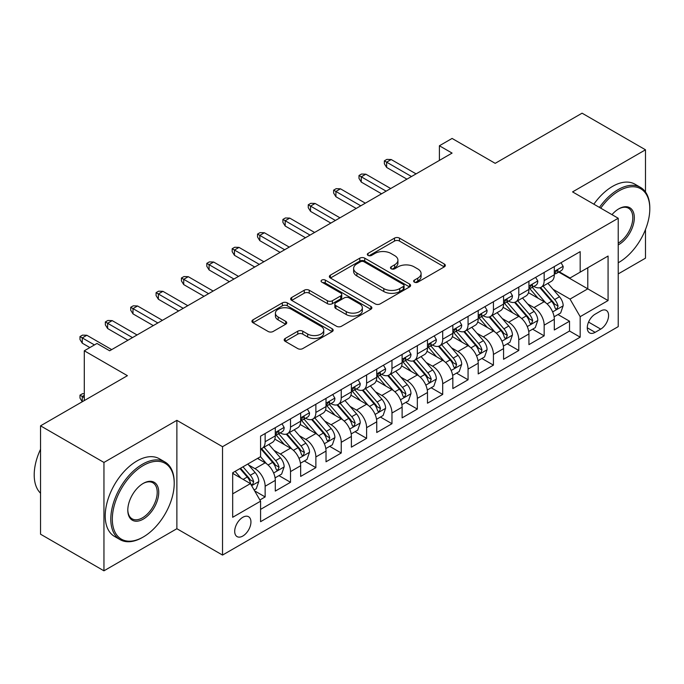 <?xml version="1.0" encoding="UTF-8"?>
<svg xmlns="http://www.w3.org/2000/svg" width="684" height="684" viewBox="0 0 684 684"><rect width="100%" height="100%" fill="white"/><g stroke="black" fill="none" stroke-linecap="round" stroke-linejoin="round"><path stroke-width="1.03" d="M414.359 282.15A2.462 1.419 0 0 0 417.847 282.15L444.301 266.871A3.523 2.035 0 0 0 445.327 265.435A3.523 2.035 0 0 0 444.301 263.998L399.482 238.126A3.523 2.035 0 0 0 394.506 238.126L368.052 253.396A2.462 1.419 0 0 0 367.334 254.405A2.462 1.419 0 0 0 368.052 255.414A2.462 1.419 0 0 0 371.54 255.414L374.96 253.431A11.269 6.507 0 0 1 390.897 253.431L394.634 255.594A11.269 6.507 0 0 1 397.926 260.194A11.269 6.507 0 0 1 394.634 264.793L391.205 266.769A2.462 1.419 0 0 0 390.487 267.769A2.462 1.419 0 0 0 391.205 268.778A2.462 1.419 0 0 0 394.694 268.778L398.114 266.803A11.269 6.507 0 0 1 414.051 266.803L417.787 268.957A11.269 6.507 0 0 1 421.087 273.557A11.269 6.507 0 0 1 417.787 278.157L414.359 280.132A2.462 1.419 0 0 0 413.64 281.141A2.462 1.419 0 0 0 414.359 282.15L414.359 280.132M242.82 536.034A11.483 6.626 120 0 0 250.327 525.919A11.483 6.626 120 0 0 248.566 516.719A11.483 6.626 120 0 0 242.82 517.292A11.483 6.626 120 0 0 235.322 527.407A11.483 6.626 120 0 0 237.083 536.607A11.483 6.626 120 0 0 242.82 536.034M285.211 338.46A3.523 2.035 0 0 0 284.176 339.897A3.523 2.035 0 0 0 285.211 341.333L297.779 348.592A3.523 2.035 0 0 0 302.756 348.592L332.142 331.629A3.523 2.035 0 0 0 333.168 330.192A3.523 2.035 0 0 0 332.142 328.756L287.323 302.884A3.523 2.035 0 0 0 282.347 302.884L252.969 319.847A3.523 2.035 0 0 0 251.934 321.283A3.523 2.035 0 0 0 252.969 322.72L268.154 331.483A3.523 2.035 0 0 0 273.13 331.483L285.707 324.225A3.523 2.035 0 0 0 286.733 322.788A3.523 2.035 0 0 0 285.707 321.352L278.174 317.008A9.422 5.438 0 0 1 275.413 313.161A9.422 5.438 0 0 1 281.227 308.133A9.422 5.438 0 0 1 291.495 309.313L320.993 326.345A9.422 5.438 0 0 1 323.754 330.192A9.422 5.438 0 0 1 317.94 335.22A9.422 5.438 0 0 1 307.68 334.04L302.756 331.201A3.523 2.035 0 0 0 297.779 331.201L285.211 338.46L285.211 341.333M645.491 191.99L645.491 149.796L582.075 113.185L495.199 163.339L452.081 138.442L439.402 145.769L452.081 153.088L109.662 350.789L96.974 343.462L84.294 350.789L84.294 400.576M103.951 462.444L103.951 570.815L176.874 528.715L176.874 420.344L103.951 462.444L40.544 425.833L127.412 375.678L84.294 350.789M176.874 420.344L222.531 446.703L618.225 218.256L618.225 326.627L222.531 555.075L222.531 446.703M645.491 149.796L572.568 191.896L618.225 218.256M375.208 303.884A3.523 2.035 0 0 0 380.193 303.884L409.571 286.929A3.523 2.035 0 0 0 410.597 285.493A3.523 2.035 0 0 0 409.571 284.048L364.752 258.176A3.523 2.035 0 0 0 359.775 258.176L330.398 275.139A3.523 2.035 0 0 0 329.363 276.575A3.523 2.035 0 0 0 330.398 278.012L375.208 303.884M322.788 282.68A2.462 1.419 0 0 1 325.293 283.031L325.293 280.098L370.856 306.406A3.523 2.035 0 0 1 371.882 307.843A3.523 2.035 0 0 1 370.856 309.279L341.478 326.242A3.523 2.035 0 0 1 336.494 326.242L291.683 300.37L291.683 297.489A3.523 2.035 0 0 0 290.649 298.925A3.523 2.035 0 0 0 291.683 300.37M291.683 297.489L304.252 290.23A3.523 2.035 0 0 1 309.236 290.23L327.405 300.729A3.523 2.035 0 0 0 332.39 300.729L340.726 295.907A3.523 2.035 0 0 0 341.761 294.471A3.523 2.035 0 0 0 340.726 293.034L321.805 282.107A2.462 1.419 0 0 1 321.087 281.107A2.462 1.419 0 0 1 322.609 279.79A2.462 1.419 0 0 1 325.293 280.098M103.951 570.815L40.544 534.204L40.544 425.833M618.225 273.908L645.491 258.167L645.491 229.499M259.886 499.978L265.144 496.935L254.619 490.856M248.634 464.992L254.995 468.668A14.347 8.285 60 0 1 265.144 486.247L275.293 480.39L275.293 491.078L290.512 482.288L278.969 475.628M273.993 450.354L280.363 454.031A14.347 8.285 60 0 1 290.512 471.601L300.652 465.744L300.652 476.432L315.871 467.651L304.337 460.982M299.361 435.708L305.731 439.384A14.347 8.285 60 0 1 315.871 456.955L326.02 451.098L326.02 461.786L341.239 453.005L329.697 446.344M324.729 421.062L331.09 424.738A14.347 8.285 60 0 1 341.239 442.309L351.388 436.452L351.388 447.148L366.607 438.359L355.064 431.698M350.088 406.416L356.458 410.092A14.347 8.285 60 0 1 366.607 427.671L376.747 421.814L376.747 432.502L391.966 423.712L380.424 417.052M375.456 391.778L381.826 395.455A14.347 8.285 60 0 1 391.966 413.025L402.115 407.168L402.115 417.856L417.334 409.075L405.792 402.406M400.815 377.132L407.185 380.808A14.347 8.285 60 0 1 417.334 398.379L427.483 392.522L427.483 403.209L442.702 394.429L431.159 387.76M426.183 362.486L432.553 366.162A14.347 8.285 60 0 1 442.702 383.733L452.842 377.876L452.842 388.572L468.061 379.782L456.519 373.122M451.551 347.84L457.912 351.516A14.347 8.285 60 0 1 468.061 369.095L478.21 363.238L478.21 373.926L493.429 365.136L481.887 358.476M476.91 333.202L483.28 336.879A14.347 8.285 60 0 1 493.429 354.449L503.569 348.592L503.569 359.28L518.788 350.49L507.254 343.83M502.278 318.556L508.648 322.232A14.347 8.285 60 0 1 518.788 339.803L528.937 333.946L528.937 344.633L544.156 335.853L544.156 325.156A14.347 8.285 -120 0 0 534.007 307.586L527.646 303.91M532.614 329.184L544.156 335.853M275.293 480.39A14.347 8.285 -120 0 0 265.144 462.811L257.535 458.417M300.652 465.744A14.347 8.285 -120 0 0 290.512 448.174L274.823 439.111M326.02 451.098A14.347 8.285 -120 0 0 315.871 433.528L300.19 424.473M351.388 436.452A14.347 8.285 -120 0 0 341.239 418.882L325.55 409.827M376.747 421.814A14.347 8.285 -120 0 0 366.607 404.235L350.918 395.181M402.115 407.168A14.347 8.285 -120 0 0 391.966 389.598L376.286 380.535M427.483 392.522A14.347 8.285 -120 0 0 417.334 374.952L401.645 365.897M452.842 377.876A14.347 8.285 -120 0 0 442.702 360.306L427.013 351.251M478.21 363.238A14.347 8.285 -120 0 0 468.061 345.659L452.372 336.605M503.569 348.592A14.347 8.285 -120 0 0 493.429 331.013L477.74 321.959M528.937 333.946A14.347 8.285 -120 0 0 518.788 316.376L503.108 307.313M600.723 310.955L595.14 314.178A11.124 6.421 120 0 0 587.872 323.977A11.124 6.421 120 0 0 589.582 332.886A11.124 6.421 120 0 0 595.14 332.339L600.723 329.115A11.124 6.421 120 0 0 607.982 319.317A11.124 6.421 120 0 0 606.28 310.408A11.124 6.421 120 0 0 600.723 310.955M232.68 493.857L250.429 483.605L260.578 501.184L260.578 521.687L580.177 337.169L580.177 316.666L570.029 299.096L553.005 289.264M260.578 501.184L232.68 517.292L232.68 472.772L260.578 456.664L260.578 436.161L580.177 251.644L580.177 272.147L608.076 256.038L608.076 300.558L580.177 316.666M280.235 432.861L280.363 432.938A14.347 8.285 60 0 0 287.536 433.647L297.685 427.791A14.347 8.285 -120 0 0 300.652 421.224L300.652 413.025M305.594 418.223L305.731 418.292A14.347 8.285 60 0 0 312.904 419.01L323.045 413.145A14.347 8.285 -120 0 0 326.02 406.578L326.02 398.379M330.962 403.577L331.09 403.654A14.347 8.285 60 0 0 338.264 404.364L348.412 398.507A14.347 8.285 -120 0 0 351.388 391.932L351.388 383.733M356.321 388.931L356.458 389.008A14.347 8.285 60 0 0 363.632 389.718L373.78 383.861A14.347 8.285 -120 0 0 376.747 377.294L376.747 369.095M381.689 374.285L381.826 374.362A14.347 8.285 60 0 0 388.999 375.071L399.14 369.215A14.347 8.285 -120 0 0 402.115 362.648L402.115 354.449M407.057 359.639L407.185 359.716A14.347 8.285 60 0 0 414.359 360.434L424.507 354.568A14.347 8.285 -120 0 0 427.483 348.002L427.483 339.803M432.416 345.001L432.553 345.078A14.347 8.285 60 0 0 439.726 345.788L449.875 339.931A14.347 8.285 -120 0 0 452.842 333.356L452.842 325.156M457.784 330.355L457.912 330.432A14.347 8.285 60 0 0 465.094 331.142L475.235 325.285A14.347 8.285 -120 0 0 478.21 318.718L478.21 310.51M483.152 315.709L483.28 315.786A14.347 8.285 60 0 0 490.454 316.495L500.602 310.639A14.347 8.285 -120 0 0 503.569 304.072L503.569 295.873M508.511 301.063L508.648 301.14A14.347 8.285 60 0 0 515.821 301.849L525.962 295.992A14.347 8.285 -120 0 0 528.937 289.426L528.937 281.227M260.578 509.383L569.524 331.013L569.524 321.206L554.305 329.996L554.305 319.3A14.347 8.285 -120 0 0 544.156 301.729L528.467 292.675M533.879 286.425L534.007 286.502A14.347 8.285 -120 0 0 541.181 287.212A14.347 8.285 -120 0 0 544.156 280.637L544.156 272.437M541.181 287.212L551.33 281.355A14.347 8.285 -120 0 0 554.305 274.78L554.305 266.58M265.144 433.528L265.144 441.727A14.347 8.285 60 0 1 262.177 448.294A14.347 8.285 60 0 1 260.578 448.875M262.177 448.294L272.317 442.437A14.347 8.285 -120 0 0 275.293 435.87L275.293 427.671M290.512 418.882L290.512 427.081A14.347 8.285 60 0 1 287.536 433.647M315.871 404.235L315.871 412.435A14.347 8.285 60 0 1 312.904 419.01M341.239 389.589L341.239 397.797A14.347 8.285 60 0 1 338.264 404.364M366.607 374.952L366.607 383.151A14.347 8.285 60 0 1 363.632 389.718M391.966 360.306L391.966 368.505A14.347 8.285 60 0 1 388.999 375.071M417.334 345.659L417.334 353.859A14.347 8.285 60 0 1 414.359 360.434M442.702 331.013L442.702 339.221A14.347 8.285 60 0 1 439.726 345.788M468.061 316.376L468.061 324.575A14.347 8.285 60 0 1 465.094 331.142M493.429 301.729L493.429 309.929A14.347 8.285 60 0 1 490.454 316.495M518.788 287.083L518.788 295.283A14.347 8.285 60 0 1 515.821 301.849M518.788 339.803L518.788 350.49M493.429 354.449L493.429 365.136M468.061 369.095L468.061 379.782M442.702 383.733L442.702 394.429M417.334 398.379L417.334 409.075M391.966 413.025L391.966 423.712M366.607 427.671L366.607 438.359M341.239 442.309L341.239 453.005M315.871 456.955L315.871 467.651M290.512 471.601L290.512 482.288M265.144 486.247L265.144 496.935M250.429 483.605L232.68 473.362M570.029 299.096L587.787 288.845L587.787 267.752L608.076 256.038M558.734 272.07L608.076 300.558M559.238 271.779L570.029 278.003L580.177 272.147M176.874 528.715L222.531 555.075M439.402 145.769L439.402 160.415M557.982 314.546L569.524 321.206M569.524 331.013L580.177 337.169M415.342 282.492L417.787 281.09A11.269 6.507 0 0 0 421.087 276.49L421.087 273.557M397.926 260.194L397.926 263.118A11.269 6.507 0 0 1 394.634 267.718L392.188 269.128M444.249 266.905L399.482 241.059A3.523 2.035 0 0 0 394.506 241.059L369.035 255.756M409.519 286.955L364.752 261.108A3.523 2.035 0 0 0 359.775 261.108L330.44 278.037M403.346 286.493A2.462 1.419 0 0 0 404.064 285.493A2.462 1.419 0 0 0 403.346 284.484L364.008 261.775A2.462 1.419 0 0 0 360.519 261.775L356.911 263.853A11.269 6.507 0 0 0 353.611 268.453A11.269 6.507 0 0 0 356.911 273.053L383.801 288.58A11.269 6.507 0 0 0 399.73 288.58L403.346 286.493L403.346 289.426A2.462 1.419 0 0 0 404.064 288.417L404.064 285.493M353.611 268.453L353.611 271.386A11.269 6.507 0 0 0 356.911 275.985L356.911 273.053M403.346 289.426L399.73 291.512A11.269 6.507 0 0 1 383.801 291.512L356.911 275.985M291.726 300.396L304.252 293.162L304.252 290.23M341.761 294.471L341.761 297.403A3.523 2.035 0 0 1 340.726 298.84L332.39 303.653A3.523 2.035 0 0 1 327.405 303.653L309.236 293.162A3.523 2.035 0 0 0 304.252 293.162M325.293 283.031L370.805 309.305M346.266 311.613A9.422 5.438 0 0 0 356.535 312.793A9.422 5.438 0 0 0 362.349 307.766A9.422 5.438 0 0 0 359.587 303.927L349.191 297.925A3.523 2.035 0 0 0 344.214 297.925L335.87 302.738A3.523 2.035 0 0 0 334.844 304.175A3.523 2.035 0 0 0 335.87 305.611L346.266 311.613L346.266 314.546A9.422 5.438 0 0 0 356.535 315.726A9.422 5.438 0 0 0 362.349 310.698L362.349 307.766M334.844 304.175L334.844 307.107A3.523 2.035 0 0 0 335.87 308.544L335.87 305.611M346.266 314.546L335.87 308.544M323.754 330.192L323.754 333.125A9.422 5.438 0 0 1 317.94 338.144A9.422 5.438 0 0 1 307.68 336.964L302.756 334.125A3.523 2.035 0 0 0 297.779 334.125L285.254 341.359M275.413 313.161L275.413 316.085A9.422 5.438 0 0 0 278.174 319.932L278.174 317.008M285.656 324.259L278.174 319.932M332.091 331.654L287.323 305.808A3.523 2.035 0 0 0 282.347 305.808L253.012 322.745M554.091 316.786L560.641 313.007L563.18 305.68A9.508 5.489 -120 0 0 559.478 296.753L547.884 283.338M545.567 302.653L532.323 287.323M538.026 298.19L530.339 289.289A22.777 13.15 -120 0 0 529.638 288.494M539.89 287.725L551.612 301.293A9.508 5.489 60 0 1 555.006 307.843L555.699 308.971L556.981 308.792L558.05 306.09A9.508 5.489 -120 0 0 554.656 299.541L543.07 286.117M540.582 287.502L553.176 302.089A4.839 2.796 60 0 1 554.399 303.978L558.05 306.09M561.025 262.699L563.18 266.435A9.508 5.489 60 0 1 561.213 270.642L556.391 273.42A9.508 5.489 -120 0 0 558.05 271.232L557.845 270.394L556.656 270.625L555.006 272.993A9.508 5.489 60 0 1 554.305 274.344M554.621 273.865L554.656 273.865A9.508 5.489 -120 0 0 556.391 273.42M411.503 176.523L386.64 162.168L386.64 167.443L384.357 163.784L384.357 160.851L386.64 162.168L391.205 159.534L416.069 173.881M386.64 167.443L406.937 179.157M384.357 160.851L386.896 159.389L391.205 159.534M618.225 262.776L618.858 262.408L618.225 262.776A43.759 25.265 120 0 0 618.858 262.408L618.858 262.408A43.759 25.265 120 0 0 649.8 208.808A43.759 25.265 120 0 0 618.858 190.947A43.759 25.265 120 0 0 600.74 208.167M599.432 207.414A44.836 25.889 -60 0 1 618.097 189.63A44.836 25.889 -60 0 1 640.515 187.407A44.836 25.889 -60 0 1 649.8 207.936L649.8 208.808M611.975 214.648A21.879 12.637 -60 0 1 618.858 208.808A21.879 12.637 -60 0 1 634.324 217.743A21.879 12.637 -60 0 1 618.858 244.547A21.879 12.637 -60 0 1 618.225 244.898M593.857 204.191A44.836 25.889 -60 0 1 612.513 186.407A44.836 25.889 -60 0 1 634.932 184.184L640.515 187.407M618.225 243.153A20.802 12.013 120 0 0 631.708 224.814A20.802 12.013 120 0 0 628.493 208.218A20.802 12.013 120 0 0 618.473 209.039M142.503 537.427A44.836 25.889 -60 0 0 142.511 537.427L143.272 536.991A43.759 25.265 120 0 0 143.272 536.991A43.759 25.265 120 0 0 174.215 483.391A43.759 25.265 120 0 0 143.264 465.522A43.759 25.265 120 0 0 112.321 519.122A43.759 25.265 120 0 0 143.264 536.991L142.503 537.427A44.836 25.889 -60 0 1 120.085 539.65A44.836 25.889 -60 0 1 113.211 503.715A44.836 25.889 -60 0 1 142.503 464.205A44.836 25.889 -60 0 1 164.929 461.982A44.836 25.889 -60 0 1 174.215 482.511L174.215 483.391M143.264 519.122A21.879 12.637 -60 0 1 127.797 510.187A21.879 12.637 -60 0 1 143.264 483.391L143.264 483.391A21.879 12.637 -60 0 1 158.739 492.326A21.879 12.637 -60 0 1 143.264 519.122M127.797 509.742A20.802 12.013 120 0 0 132.106 518.831A20.802 12.013 120 0 0 142.503 517.805A20.802 12.013 120 0 0 156.097 499.465A20.802 12.013 120 0 0 152.908 482.801A20.802 12.013 120 0 0 142.879 483.614M120.085 539.65L114.51 536.427A44.836 25.889 -60 0 1 107.636 500.491A44.836 25.889 -60 0 1 136.928 460.982A44.836 25.889 -60 0 1 159.346 458.759L164.929 461.982M40.544 493.198A44.836 25.889 -60 0 1 40.544 449.268M528.723 331.432L535.281 327.653L537.812 320.326A9.508 5.489 -120 0 0 534.11 311.4L522.525 297.985M520.199 317.299L506.955 301.969M512.667 312.836L504.98 303.935A22.777 13.15 -120 0 0 504.27 303.14M514.53 302.371L526.252 315.94A9.508 5.489 60 0 1 529.638 322.489L530.331 323.618L531.613 323.438L532.682 320.728A9.508 5.489 -120 0 0 529.296 314.187L517.702 300.763M515.214 302.148L527.809 316.726A4.839 2.796 60 0 1 529.031 318.624L532.682 320.728M503.356 346.078L509.913 342.291L512.453 334.972A9.508 5.489 -120 0 0 508.751 326.046L497.157 312.631M494.84 331.945L481.587 316.606M487.299 327.482L479.612 318.582A22.777 13.15 -120 0 0 478.903 317.786M489.163 317.017L500.885 330.586A9.508 5.489 60 0 1 504.27 337.135L504.963 338.264L506.245 338.076L507.314 335.374A9.508 5.489 -120 0 0 503.928 328.824L492.343 315.409M489.855 316.795L502.449 331.372A4.839 2.796 60 0 1 503.672 333.27L507.314 335.374M477.996 360.724L484.546 356.937L487.085 349.618A9.508 5.489 -120 0 0 483.383 340.692L471.798 327.268M469.472 346.591L456.228 331.253M461.931 342.12L454.244 333.219A22.777 13.15 -120 0 0 453.543 332.433M463.795 331.654L475.517 345.232A9.508 5.489 60 0 1 478.911 351.781L479.604 352.901L480.886 352.722L481.955 350.02A9.508 5.489 -120 0 0 478.561 343.471L466.975 330.056M464.487 331.432L477.081 346.018A4.839 2.796 60 0 1 478.304 347.917L481.955 350.02M452.628 375.362L459.186 371.583L461.717 364.256A9.508 5.489 -120 0 0 458.015 355.329L446.43 341.914M444.104 361.229L430.86 345.899M436.572 356.766L428.885 347.865A22.777 13.15 -120 0 0 428.175 347.07M438.435 346.301L450.157 359.869A9.508 5.489 60 0 1 453.543 366.419L454.236 367.547L455.518 367.368L456.587 364.666A9.508 5.489 -120 0 0 453.201 358.117L441.608 344.702M439.119 346.078L451.722 360.665A4.839 2.796 60 0 1 452.936 362.554L456.587 364.666M535.658 277.345L537.812 281.081A9.508 5.489 60 0 1 535.846 285.288L531.023 288.067A9.508 5.489 -120 0 0 532.682 285.878L532.485 285.031L531.297 285.271L529.638 287.639A9.508 5.489 60 0 1 528.937 288.99M529.254 288.511L529.296 288.511A9.508 5.489 -120 0 0 531.023 288.067M386.135 191.161L361.28 176.814L361.28 182.089L358.997 178.421L358.997 175.497L361.28 176.814L365.846 174.181L390.701 188.528M361.28 182.089L381.569 193.803M358.997 175.497L361.528 174.035L365.846 174.181M510.298 291.991L512.453 295.727A9.508 5.489 60 0 1 510.478 299.925L505.664 302.713A9.508 5.489 -120 0 0 507.314 300.524L507.118 299.678L505.929 299.917L504.27 302.277A9.508 5.489 60 0 1 503.569 303.636M503.894 303.157L503.928 303.157A9.508 5.489 -120 0 0 505.664 302.713M360.767 205.807L335.912 191.46L335.912 196.727L333.63 193.068L333.63 190.143L335.912 191.46L340.478 188.818L365.333 203.174M335.912 196.727L356.202 208.449M333.63 190.143L336.169 188.673L340.478 188.818M484.93 306.637L487.085 310.365A9.508 5.489 60 0 1 485.118 314.572L480.296 317.359A9.508 5.489 -120 0 0 481.955 315.17L481.75 314.324L480.561 314.563L478.911 316.923A9.508 5.489 60 0 1 478.21 318.274M478.526 317.803L478.561 317.803A9.508 5.489 -120 0 0 480.296 317.359M335.408 220.453L310.545 206.098L310.545 211.373L308.262 207.714L308.262 204.781L310.545 206.098L315.11 203.464L339.974 217.82M310.545 211.373L330.842 223.087M308.262 204.781L310.801 203.319L315.11 203.464M459.562 321.275L461.717 325.011A9.508 5.489 60 0 1 459.751 329.218L454.937 331.997A9.508 5.489 -120 0 0 456.587 329.808L456.39 328.97L455.202 329.201L453.543 331.569A9.508 5.489 60 0 1 452.842 332.92M453.159 332.45L453.201 332.441A9.508 5.489 -120 0 0 454.937 331.997M310.04 235.099L285.185 220.744L285.185 226.019L282.902 222.36L282.902 219.427L285.185 220.744L289.751 218.111L314.606 232.457M285.185 226.019L305.474 237.733M282.902 219.427L285.433 217.965L289.751 218.111M427.269 390.008L433.818 386.229L436.358 378.902A9.508 5.489 -120 0 0 432.656 369.976L421.062 356.561M418.745 375.875L405.501 360.545M411.204 371.412L403.517 362.511A22.777 13.15 -120 0 0 402.808 361.716M413.068 360.947L424.79 374.516A9.508 5.489 60 0 1 428.184 381.065L428.868 382.194L430.159 382.014L431.228 379.312A9.508 5.489 -120 0 0 427.833 372.763L416.248 359.339M413.76 360.724L426.354 375.311A4.839 2.796 60 0 1 427.577 377.2L431.228 379.312M434.203 335.921L436.358 339.657A9.508 5.489 60 0 1 434.391 343.864L429.569 346.643A9.508 5.489 -120 0 0 431.228 344.454L431.023 343.607L429.834 343.847L428.184 346.215A9.508 5.489 60 0 1 427.483 347.566M427.799 347.087L427.833 347.087A9.508 5.489 -120 0 0 429.569 346.643M284.672 249.746L259.817 235.39L259.817 240.665L257.535 236.997L257.535 234.073L259.817 235.39L264.383 232.757L289.238 247.104M259.817 240.665L280.107 252.379M257.535 234.073L260.074 232.611L264.383 232.757M401.901 404.654L408.459 400.867L410.99 393.548A9.508 5.489 -120 0 0 407.288 384.622L395.703 371.207M393.377 390.521L380.133 375.183M385.844 386.058L378.149 377.158A22.777 13.15 -120 0 0 377.448 376.362M387.708 375.593L399.422 389.162A9.508 5.489 60 0 1 402.816 395.711L403.509 396.84L404.791 396.652L405.86 393.95A9.508 5.489 -120 0 0 402.466 387.401L390.88 373.986M388.392 375.371L400.986 389.948A4.839 2.796 60 0 1 402.209 391.846L405.86 393.95M376.533 419.301L383.091 415.513L385.622 408.194A9.508 5.489 -120 0 0 381.928 399.268L370.335 385.844M368.009 405.167L354.765 389.829M360.477 400.696L352.79 391.795A22.777 13.15 -120 0 0 352.08 391.009M362.34 390.231L374.062 403.808A9.508 5.489 60 0 1 377.448 410.357L378.141 411.477L379.423 411.298L380.492 408.596A9.508 5.489 -120 0 0 377.106 402.047L365.512 388.632M363.033 390.008L375.627 404.595A4.839 2.796 60 0 1 376.841 406.493L380.492 408.596M351.174 433.938L357.723 430.159L360.263 422.832A9.508 5.489 -120 0 0 356.561 413.914L344.967 400.491M342.65 419.814L329.406 404.475M335.109 415.342L327.422 406.441A22.777 13.15 -120 0 0 326.721 405.655M336.973 404.877L348.695 418.446A9.508 5.489 60 0 1 352.089 424.995L352.782 426.123L354.064 425.944L355.133 423.242A9.508 5.489 -120 0 0 351.738 416.693L340.153 403.278M337.665 404.654L350.259 419.241A4.839 2.796 60 0 1 351.482 421.13L355.133 423.242M325.806 448.584L332.364 444.805L334.895 437.478A9.508 5.489 -120 0 0 331.193 428.552L319.608 415.137M317.282 434.451L304.038 419.121M309.749 429.988L302.063 421.087A22.777 13.15 -120 0 0 301.353 420.292M311.613 419.523L323.335 433.092A9.508 5.489 60 0 1 326.721 439.641L327.414 440.77L328.696 440.59L329.765 437.888A9.508 5.489 -120 0 0 326.379 431.339L314.785 417.915M312.297 419.301L324.891 433.887A4.839 2.796 60 0 1 326.114 435.776L329.765 437.888M300.438 463.23L306.996 459.443L309.536 452.124A9.508 5.489 -120 0 0 305.833 443.198L294.24 429.783M291.923 449.097L278.67 433.759M284.382 444.634L276.695 435.734A22.777 13.15 -120 0 0 275.985 434.938M286.245 434.169L297.967 447.738A9.508 5.489 60 0 1 301.353 454.287L302.046 455.416L303.328 455.236L304.397 452.526A9.508 5.489 -120 0 0 301.011 445.977L289.426 432.562M286.938 433.947L299.532 448.524A4.839 2.796 60 0 1 300.755 450.423L304.397 452.526M408.835 350.567L410.99 354.303A9.508 5.489 60 0 1 409.023 358.51L404.201 361.289A9.508 5.489 -120 0 0 405.86 359.1L405.655 358.254L404.475 358.493L402.816 360.853A9.508 5.489 60 0 1 402.115 362.212M402.431 361.733L402.466 361.733A9.508 5.489 -120 0 0 404.201 361.289M259.313 264.383L234.458 250.036L234.458 255.303L232.175 251.644L232.175 248.719L234.458 250.036L239.024 247.394L263.879 261.75M234.458 255.303L254.747 267.025M232.175 248.719L234.706 247.249L239.024 247.394M383.467 365.213L385.622 368.941A9.508 5.489 60 0 1 383.656 373.148L378.842 375.935A9.508 5.489 -120 0 0 380.492 373.746L380.295 372.9L379.107 373.139L377.448 375.499A9.508 5.489 60 0 1 376.747 376.85M377.064 376.38L377.106 376.38A9.508 5.489 -120 0 0 378.842 375.935M233.945 279.029L209.09 264.682L209.09 269.949L206.807 266.29L206.807 263.357L209.09 264.682L213.656 262.04L238.511 276.396M209.09 269.949L229.379 281.663M206.807 263.357L209.347 261.895L213.656 262.04M358.108 379.851L360.263 383.587A9.508 5.489 60 0 1 358.296 387.794L353.474 390.573A9.508 5.489 -120 0 0 355.133 388.384L354.928 387.546L353.739 387.777L352.089 390.145A9.508 5.489 60 0 1 351.388 391.496M351.704 391.026L351.738 391.026A9.508 5.489 -120 0 0 353.474 390.573M208.586 293.675L183.722 279.32L183.722 284.595L181.44 280.936L181.44 278.003L183.722 279.32L188.288 276.687L213.151 291.042M183.722 284.595L204.02 296.309M181.44 278.003L183.979 276.541L188.288 276.687M332.74 394.497L334.895 398.233A9.508 5.489 60 0 1 332.928 402.44L328.106 405.219A9.508 5.489 -120 0 0 329.765 403.03L329.568 402.192L328.38 402.423L326.721 404.791A9.508 5.489 60 0 1 326.02 406.142M326.336 405.663L326.379 405.663A9.508 5.489 -120 0 0 328.106 405.219M183.218 308.322L158.363 293.966L158.363 299.241L156.08 295.573L156.08 292.649L158.363 293.966L162.929 291.333L187.784 305.68M158.363 299.241L178.652 310.955M156.08 292.649L158.611 291.187L162.929 291.333M307.381 409.143L309.536 412.879A9.508 5.489 60 0 1 307.561 417.086L302.747 419.865A9.508 5.489 -120 0 0 304.397 417.676L304.2 416.83L303.012 417.069L301.353 419.429A9.508 5.489 60 0 1 300.652 420.788M300.977 420.309L301.011 420.309A9.508 5.489 -120 0 0 302.747 419.865M157.85 322.959L132.995 308.612L132.995 313.879L130.712 310.22L130.712 307.296L132.995 308.612L137.561 305.979L162.416 320.326M132.995 313.879L153.284 325.601M130.712 307.296L133.252 305.825L137.561 305.979M275.079 477.877L281.628 474.089L284.168 466.77A9.508 5.489 -120 0 0 280.466 457.844L268.88 444.42M266.555 463.743L260.484 456.715M259.014 459.28L258.03 458.135M260.878 448.807L272.6 462.384A9.508 5.489 60 0 1 275.994 468.933L276.687 470.053L277.969 469.874L279.038 467.172A9.508 5.489 -120 0 0 275.643 460.623L264.058 447.208M261.57 448.593L274.164 463.171A4.839 2.796 60 0 1 275.387 465.069L279.038 467.172M282.013 423.789L284.168 427.517A9.508 5.489 60 0 1 282.201 431.724L277.379 434.511A9.508 5.489 -120 0 0 279.038 432.322L278.833 431.476L277.644 431.715L275.994 434.075A9.508 5.489 60 0 1 275.293 435.426M275.609 434.956L275.643 434.956A9.508 5.489 -120 0 0 277.379 434.511M132.491 337.605L107.627 323.258L107.627 328.525L105.345 324.866L105.345 321.933L107.627 323.258L112.193 320.616L137.056 334.972M107.627 328.525L127.925 340.239M105.345 321.933L107.884 320.471L112.193 320.616M254.115 489.983L256.269 488.735L258.8 481.408A9.508 5.489 -120 0 0 255.098 472.49L247.805 464.043M240.99 478.159L235.125 471.361M233.654 473.918L232.68 472.789M239.939 468.574L247.24 477.03A9.508 5.489 60 0 1 250.626 483.571L251.319 484.699L252.601 484.52L253.67 481.818A9.508 5.489 -120 0 0 250.284 475.269L242.982 466.821M240.529 468.241L248.805 477.817A4.839 2.796 60 0 1 250.019 479.706L253.67 481.818M84.294 395.309L82.268 396.481L84.294 397.652M79.985 395.155L82.268 396.481L82.268 401.747L79.985 398.088L79.985 395.155L82.516 393.693L84.294 393.753M94.443 344.924L82.268 337.896L82.268 343.171L79.985 339.512L79.985 336.579L82.268 337.896L86.834 335.263L111.689 349.618M82.268 343.171L89.878 347.566M79.985 336.579L82.516 335.117L86.834 335.263M254.995 468.668L265.144 462.811M280.363 454.031L290.512 448.174M305.731 439.384L315.871 433.528M331.09 424.738L341.239 418.882M356.458 410.092L366.607 404.235M381.826 395.455L391.966 389.598M407.185 380.808L417.334 374.952M432.553 366.162L442.702 360.306M457.912 351.516L468.061 345.659M483.28 336.879L493.429 331.013M508.648 322.232L518.788 316.376M534.007 307.586L544.156 301.729M544.156 280.637L554.305 274.78M265.144 441.727L275.293 435.87M290.512 427.081L300.652 421.224M315.871 412.435L326.02 406.578M341.239 397.797L351.388 391.932M366.607 383.151L376.747 377.294M391.966 368.505L402.115 362.648M417.334 353.859L427.483 348.002M442.702 339.221L452.842 333.356M468.061 324.575L478.21 318.718M493.429 309.929L503.569 304.072M518.788 295.283L528.937 289.426M544.156 325.156L554.305 319.3M588.556 322.096L600.723 329.115M587.274 327.798L595.14 332.339M417.787 281.09L417.787 278.157M391.205 268.778L391.205 266.769M394.634 267.718L394.634 264.793M368.052 255.414L368.052 253.396M394.506 241.059L394.506 238.126M399.482 241.059L399.482 238.126M444.301 266.871L444.301 263.998M330.398 278.012L330.398 275.139M359.775 261.108L359.775 258.176M364.752 261.108L364.752 258.176M409.571 286.929L409.571 284.048M383.801 291.512L383.801 288.58M399.73 291.512L399.73 288.58M309.236 293.162L309.236 290.23M327.405 303.653L327.405 300.729M332.39 303.653L332.39 300.729M340.726 298.84L340.726 295.907M370.856 309.279L370.856 306.406M297.779 334.125L297.779 331.201M302.756 334.125L302.756 331.201M307.68 336.964L307.68 334.04M285.707 324.225L285.707 321.352M252.969 322.72L252.969 319.847M282.347 305.808L282.347 302.884M287.323 305.808L287.323 302.884M332.142 331.629L332.142 328.756M552.638 311.913L563.12 305.868M554.656 299.541L559.478 296.753M547.08 303.91L551.612 301.293M563.12 266.324L554.305 271.411M556.819 270.522L558.05 271.232M527.279 326.559L537.752 320.514M529.296 314.187L534.11 311.4M521.712 318.556L526.252 315.94M501.911 341.205L512.384 335.151M503.928 328.824L508.751 326.046M496.353 333.202L500.885 330.586M476.543 355.851L487.025 349.798M478.561 343.471L483.383 340.692M470.985 347.848L475.517 345.232M451.184 370.489L461.657 364.444M453.201 358.117L458.015 355.329M445.617 362.494L450.157 359.869M537.752 280.97L528.937 286.057M531.451 285.168L532.682 285.878M512.384 295.616L503.569 300.703M506.092 299.814L507.314 300.524M487.025 310.262L478.21 315.35M480.724 314.46L481.955 315.17M461.657 324.9L452.842 329.987M455.364 329.098L456.587 329.808M425.816 385.135L436.289 379.09M427.833 372.763L432.656 369.976M420.258 377.132L424.79 374.516M436.289 339.546L427.483 344.633M429.997 343.744L431.228 344.454M400.448 399.781L410.93 393.727M402.466 387.401L407.288 384.622M394.89 391.778L399.422 389.162M375.089 414.427L385.562 408.374M377.106 402.047L381.928 399.268M369.531 406.424L374.062 403.808M349.721 429.065L360.203 423.02M351.738 416.693L356.561 413.914M344.163 421.07L348.695 418.446M324.361 443.711L334.835 437.666M326.379 431.339L331.193 428.552M318.795 435.708L323.335 433.092M298.993 458.357L309.467 452.304M301.011 445.977L305.833 443.198M293.436 450.354L297.967 447.738M410.93 354.192L402.115 359.28M404.629 358.39L405.86 359.1M385.562 368.838L376.747 373.926M379.269 373.036L380.492 373.746M360.203 383.476L351.388 388.572M353.902 387.683L355.133 388.384M334.835 398.122L326.02 403.209M328.534 402.32L329.765 403.03M309.467 412.768L300.652 417.856M303.174 416.966L304.397 417.676M273.626 473.003L284.108 466.95M275.643 460.623L280.466 457.844M268.068 465L272.6 462.384M284.108 427.414L275.293 432.502M277.807 431.613L279.038 432.322M251.635 485.7L258.74 481.596M250.284 475.269L255.098 472.49M243.136 479.399L247.24 477.03"/></g></svg>
